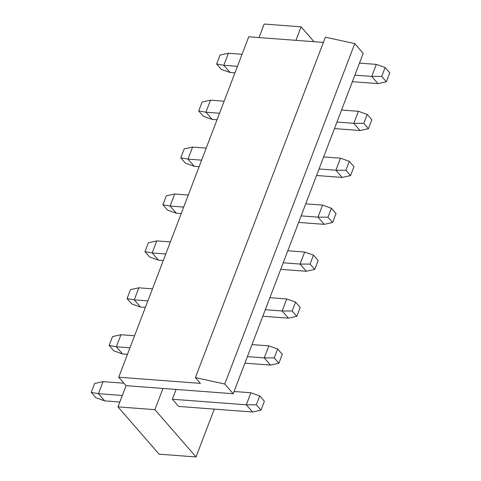 <?xml version="1.0" encoding="UTF-8"?>
<svg xmlns="http://www.w3.org/2000/svg" width="481" height="481" viewBox="0 0 481 481"><rect width="100%" height="100%" fill="white"/><g stroke="black" fill="none" stroke-linecap="round" stroke-linejoin="round"><path stroke-width="0.72" d="M259 37.572L264.165 24.05L301.082 26.828L314.027 41.709M295.917 40.35L301.082 26.828M214.298 409.121L196.032 456.95L154.894 409.656L162.987 388.456L126.076 385.678L118.723 377.224L248.719 36.797L323.388 42.412M154.894 409.656L117.977 406.878L126.076 385.678M196.032 456.95L159.115 454.172L117.977 406.878M256.331 404.822L260.967 410.155L264.376 401.238L259.74 395.905L256.331 404.822L246.32 404.804L172.372 399.242L178.631 406.439L252.579 412.001L246.32 404.804L250.92 392.767L234.073 391.504M176.118 389.442L172.372 399.242M260.967 410.155L252.579 412.001M250.92 392.767L259.74 395.905M270.49 365.085L264.237 357.894L268.831 345.857L277.651 348.996L274.248 357.912L278.884 363.239L270.49 365.085L244.895 363.161M268.831 345.857L251.984 344.588M274.248 357.912L264.237 357.894L247.39 356.625M278.884 363.239L282.287 354.323L277.651 348.996M288.408 318.169L282.149 310.979L286.748 298.941L295.568 302.08L292.159 310.997L296.795 316.33L288.408 318.169L262.806 316.245M286.748 298.941L269.901 297.673M292.159 310.997L282.149 310.979L265.302 309.71M296.795 316.33L300.204 307.413L295.568 302.08M306.319 271.26L300.066 264.063L304.659 252.032L313.48 255.17L310.077 264.087L314.712 269.414L306.319 271.26L280.724 269.336M304.659 252.032L287.812 250.763M310.077 264.087L300.066 264.063L283.219 262.8M314.712 269.414L318.115 260.498L313.48 255.17M324.236 224.344L317.977 217.153L322.577 205.116L331.397 208.255L327.988 217.171L332.624 222.505L324.236 224.344L298.635 222.42M322.577 205.116L305.73 203.848M327.988 217.171L317.977 217.153L301.13 215.885M332.624 222.505L336.033 213.582L331.397 208.255M342.147 177.435L335.894 170.238L340.488 158.201L349.308 161.345L345.905 170.262L350.541 175.589L342.147 177.435L316.552 175.511M340.488 158.201L323.641 156.938M345.905 170.262L335.894 170.238L319.047 168.975M350.541 175.589L353.944 166.673L349.308 161.345M360.065 130.519L353.806 123.328L358.405 111.291L367.225 114.43L363.816 123.346L368.452 128.674L360.065 130.519L334.463 128.595M358.405 111.291L341.558 110.023M363.816 123.346L353.806 123.328L336.959 122.06M368.452 128.674L371.861 119.757L367.225 114.43M377.976 83.61L371.723 76.413L376.316 64.376L385.137 67.514L381.734 76.431L386.369 81.764L377.976 83.61L352.381 81.68M376.316 64.376L359.469 63.113M381.734 76.431L371.723 76.413L354.876 75.15M386.369 81.764L389.772 72.847L385.137 67.514M221.26 69.348L216.624 64.015L220.033 55.099L228.421 53.253L223.827 65.29L230.08 72.487L221.26 69.348M237.446 66.318L223.827 65.29L216.624 64.015M234.95 72.853L230.08 72.487M242.039 54.281L228.421 53.253M203.349 116.258L198.713 110.931L202.116 102.014L210.51 100.168L205.91 112.205L212.169 119.396L203.349 116.258M219.534 113.227L205.91 112.205L198.713 110.931M217.033 119.763L212.169 119.396M224.128 101.19L210.51 100.168M185.432 163.173L180.796 157.84L184.205 148.924L192.592 147.084L187.999 159.115L194.252 166.312L185.432 163.173M201.617 160.143L187.999 159.115L180.796 157.84M199.122 166.679L194.252 166.312M206.211 148.106L192.592 147.084M167.52 210.083L162.885 204.756L166.288 195.839L174.681 193.993L170.082 206.03L176.341 213.221L167.52 210.083M183.7 207.052L170.082 206.03L162.885 204.756M181.205 213.588L176.341 213.221M188.299 195.015L174.681 193.993M149.603 256.998L144.967 251.671L148.376 242.749L156.764 240.909L152.17 252.946L158.423 260.137L149.603 256.998M165.789 253.968L152.17 252.946L144.967 251.671M163.293 260.504L158.423 260.137M170.382 241.931L156.764 240.909M131.692 303.908L127.056 298.581L130.459 289.664L138.853 287.818L134.253 299.855L140.512 307.052L131.692 303.908M147.871 300.878L134.253 299.855L127.056 298.581M145.376 307.413L140.512 307.052M152.471 288.847L138.853 287.818M113.775 350.823L109.139 345.496L112.548 336.58L120.935 334.734L116.342 346.771L122.595 353.962L113.775 350.823M129.96 347.793L116.342 346.771L109.139 345.496M127.465 354.329L122.595 353.962M134.554 335.756L120.935 334.734M122.33 395.478L98.425 393.68L104.684 400.877L95.863 397.739L91.228 392.406L94.631 383.489L103.024 381.643L98.425 393.68L91.228 392.406M119.835 402.014L104.684 400.877M123.936 383.219L103.024 381.643M224.771 384.024L354.768 43.597L325.384 37.187L195.388 377.615L224.771 384.024L233.219 393.735L363.215 53.307L354.768 43.597M233.219 393.735L162.987 388.456M118.723 377.224L200.397 383.369L195.388 377.615"/></g></svg>
